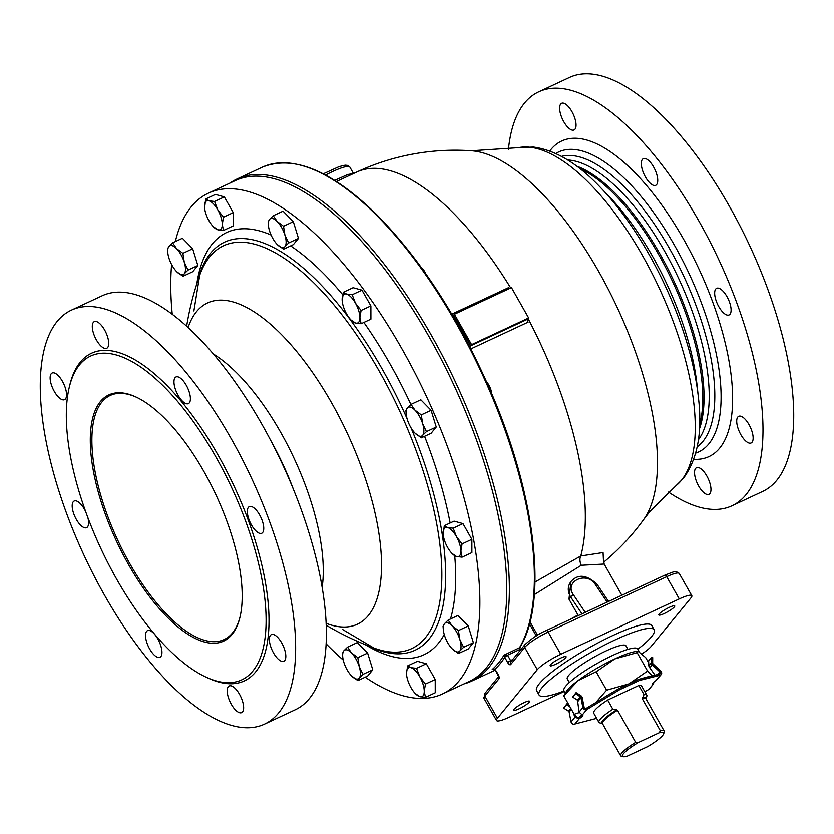 <?xml version="1.0" encoding="UTF-8"?>
<svg xmlns="http://www.w3.org/2000/svg" width="834" height="834" viewBox="0 0 834 834"><rect width="100%" height="100%" fill="white"/><g stroke="black" fill="none" stroke-linecap="round" stroke-linejoin="round"><path stroke-width="1.25" d="M239.89 617.494A134.691 54.377 65 0 1 232.488 632.933A134.691 54.377 65 0 1 224.179 639.522A134.691 54.377 65 0 1 117.907 540.505A134.691 54.377 65 0 1 110.171 395.452A134.691 54.377 65 0 1 137.151 397.537M232.092 634.382A135.848 54.846 -115 0 0 239.733 618.15A135.848 54.846 -115 0 0 215.902 494.729A135.848 54.846 -115 0 0 136.547 397.245A135.848 54.846 -115 0 0 109.337 524.617A135.848 54.846 -115 0 0 232.092 634.382M79.564 364.781A178.685 72.131 -115 0 0 108.368 563.763A178.685 72.131 -115 0 0 241.829 679.825A178.685 72.131 -115 0 0 231.571 487.41A178.685 72.131 -115 0 0 90.593 356.045A178.685 72.131 -115 0 0 79.564 364.781M565.316 693.117L563.951 690.698A42.367 7.36 -29.5 0 1 565.702 686.236A42.367 7.36 -29.5 0 1 605.015 659.194A42.367 7.36 -29.5 0 1 637.697 648.967L639.23 651.667M569.299 682.535L567.287 678.991A33.694 5.848 -29.5 0 1 593.735 657.307A33.694 5.848 -29.5 0 1 625.948 645.808L627.95 649.352M452.059 648.696L452.059 648.696A15.888 6.411 65 0 1 444.47 635.206A15.888 6.411 65 0 1 443.386 630.129A15.888 6.411 65 0 1 444.459 623.717A15.888 6.411 65 0 1 452.143 625.854A15.888 6.411 65 0 1 459.847 639.469A15.888 6.411 65 0 1 459.868 650.958A15.888 6.411 65 0 1 452.174 648.821A15.888 6.411 65 0 1 452.059 648.696L458.481 653.522L459.868 650.958L463.6 647.288L459.847 639.469L458.45 630.556L468.249 625.98L457.991 615.482L448.192 620.058L444.459 623.717L443.073 626.292L443.354 629.806M463.6 647.288L473.399 642.712L468.281 648.946L458.481 653.522M468.249 625.98L473.399 642.712M458.45 630.556L452.143 625.854L448.192 620.058M451.924 553.338A15.888 6.411 65 0 1 447.597 547.375A15.888 6.411 65 0 1 443.25 534.771A15.888 6.411 65 0 1 443.135 532.884A15.888 6.411 65 0 1 447.566 527.484A15.888 6.411 65 0 1 456.459 536.585A15.888 6.411 65 0 1 460.91 551.076A15.888 6.411 65 0 1 456.479 556.476A15.888 6.411 65 0 1 451.924 553.338L456.479 556.476L462.099 557.154L460.91 551.076L462.078 543.893L456.459 536.585L453.185 528.172L462.985 523.596L454.103 521.125L444.303 525.701L443.24 534.698M462.078 543.893L471.877 539.317L471.898 552.577L462.099 557.154M462.985 523.596L471.877 539.317M453.185 528.172L447.566 527.484L444.303 525.701M487.869 384.651A10.592 4.274 65 0 1 490.538 390.812M491.518 393.095A9.268 3.743 -115 0 0 486.691 381.982M414.905 432.992L415.019 433.117A15.888 6.411 65 0 1 414.905 432.992A15.888 6.411 65 0 1 407.315 419.502A15.888 6.411 65 0 1 406.231 414.425A15.888 6.411 65 0 1 407.305 408.014L405.918 410.578L406.2 414.102M411.037 404.354L420.836 399.778L431.095 410.276L436.245 427.008L431.126 433.242L421.326 437.819L422.713 435.254L426.445 431.585L422.692 423.766L421.295 414.852L414.988 410.151L411.037 404.354L407.305 408.014A15.888 6.411 65 0 1 414.988 410.151A15.888 6.411 65 0 1 422.692 423.766A15.888 6.411 65 0 1 422.713 435.254A15.888 6.411 65 0 1 415.019 433.117L421.326 437.819M421.295 414.852L431.095 410.276M426.445 431.585L436.245 427.008M425.799 273.729A9.268 3.743 -115 0 0 421.566 267.787M350.916 319.902A15.888 6.411 65 0 1 346.6 313.949A15.888 6.411 65 0 1 342.242 301.335A15.888 6.411 65 0 1 342.138 299.448A15.888 6.411 65 0 1 346.569 294.058A15.888 6.411 65 0 1 355.451 303.149A15.888 6.411 65 0 1 359.913 317.639A15.888 6.411 65 0 1 355.482 323.039A15.888 6.411 65 0 1 350.916 319.902L355.482 323.039L361.101 323.728L359.913 317.639L361.08 310.467L355.451 303.149L352.177 294.736L346.569 294.058L343.306 292.275L353.105 287.699L361.977 290.159L370.88 305.89L370.901 319.151L361.101 323.728M352.177 294.736L361.977 290.159M361.08 310.467L370.88 305.89M343.306 292.275L342.242 301.272M283.55 249.21L284.926 246.645A15.888 6.411 65 0 1 277.242 244.508A15.888 6.411 65 0 1 277.117 244.383L283.55 249.21L293.349 244.633L298.468 238.399L288.668 242.975L284.915 235.157L283.518 226.243L277.211 221.542L273.25 215.735L269.518 219.405L268.141 221.969L268.412 225.482M273.25 215.735L283.049 211.158L293.318 221.667L298.468 238.399M283.518 226.243L293.318 221.667M277.117 244.383L277.117 244.383A15.888 6.411 65 0 1 269.538 230.882A15.888 6.411 65 0 1 268.444 225.816A15.888 6.411 65 0 1 269.518 219.405A15.888 6.411 65 0 1 277.211 221.542A15.888 6.411 65 0 1 284.915 235.157A15.888 6.411 65 0 1 284.926 246.645L288.668 242.975M223.449 230.465L222.271 224.388A15.888 6.411 65 0 1 217.841 229.788A15.888 6.411 65 0 1 213.275 226.65L217.841 229.788L223.449 230.465L233.249 225.889L233.239 212.628L223.439 217.205L217.81 209.897L214.536 201.484L208.917 200.796L205.664 199.024L204.591 208.01M205.664 199.024L215.453 194.437L224.336 196.907L233.239 212.628M214.536 201.484L224.336 196.907M213.275 226.65A15.888 6.411 65 0 1 208.948 220.687A15.888 6.411 65 0 1 204.601 208.083A15.888 6.411 65 0 1 204.497 206.196A15.888 6.411 65 0 1 208.917 200.796A15.888 6.411 65 0 1 217.81 209.897A15.888 6.411 65 0 1 222.271 224.388L223.439 217.205M192.717 271.717L182.917 276.304L184.304 273.729L188.036 270.07L197.835 265.493L192.717 271.717M188.036 270.07L184.283 262.251L182.886 253.327L176.579 248.626L172.628 242.83L168.895 246.499L167.509 249.064L167.79 252.577M172.628 242.83L182.427 238.253L192.685 248.751L197.835 265.493M182.886 253.327L192.685 248.751M176.495 271.477L176.61 271.603A15.888 6.411 65 0 1 176.495 271.477A15.888 6.411 65 0 1 168.906 257.977A15.888 6.411 65 0 1 167.822 252.9A15.888 6.411 65 0 1 168.895 246.499A15.888 6.411 65 0 1 176.579 248.626A15.888 6.411 65 0 1 184.283 262.251A15.888 6.411 65 0 1 184.304 273.729A15.888 6.411 65 0 1 176.61 271.603L182.917 276.304M367.627 653.074L357.828 657.651L351.521 652.949L347.559 647.142L357.359 642.566L367.627 653.074L372.777 669.806L367.658 676.04L357.859 680.617L359.245 678.052L362.978 674.383L372.777 669.806M347.559 647.142L343.827 650.812A15.888 6.411 65 0 1 351.521 652.949A15.888 6.411 65 0 1 359.225 666.564A15.888 6.411 65 0 1 359.245 678.052A15.888 6.411 65 0 1 351.552 675.915A15.888 6.411 65 0 1 351.427 675.79L357.859 680.617M351.427 675.79L351.427 675.79A15.888 6.411 65 0 1 343.848 662.3A15.888 6.411 65 0 1 342.753 657.223A15.888 6.411 65 0 1 343.827 650.812L342.451 653.376L342.722 656.9M362.978 674.383L359.225 666.564L357.828 657.651M175.317 241.579A276.398 111.579 65 0 1 208.385 193.175A276.398 111.579 65 0 1 414.842 372.715A276.398 111.579 65 0 1 459.388 680.513A276.398 111.579 65 0 1 442.333 694.024A276.398 111.579 65 0 1 365.177 677.198M343.254 660.09A276.398 111.579 65 0 1 326.209 643.942M172.263 314.376A276.398 111.579 65 0 1 171.637 264.545M435.233 679.501L435.254 692.762L425.455 697.339L424.266 691.25L425.434 684.078L435.233 679.501L426.341 663.77L416.541 668.347L410.922 667.669L407.659 665.886L417.459 661.31L426.341 663.77M269.653 642.534A14.699 5.932 65 0 1 271.373 634.601A14.699 5.932 65 0 1 279.421 639.449A14.699 5.932 65 0 1 285.53 653.293A14.699 5.932 65 0 1 283.81 661.237A14.699 5.932 65 0 1 275.762 656.379A14.699 5.932 65 0 1 269.653 642.534M251.441 524.909A14.699 5.932 65 0 1 249.324 506.603A14.699 5.932 65 0 1 259.635 514.922A14.699 5.932 65 0 1 261.761 533.228A14.699 5.932 65 0 1 251.441 524.909M184.335 402.718A14.699 5.932 65 0 1 175.234 388.78A14.699 5.932 65 0 1 175.974 376.958A14.699 5.932 65 0 1 180.05 377.833A14.699 5.932 65 0 1 189.151 391.772A14.699 5.932 65 0 1 188.411 403.593A14.699 5.932 65 0 1 184.335 402.718M107.638 347.538A14.699 5.932 65 0 1 106.731 348.258A14.699 5.932 65 0 1 95.754 338.708A14.699 5.932 65 0 1 93.387 322.341A14.699 5.932 65 0 1 94.294 321.622A14.699 5.932 65 0 1 105.272 331.171A14.699 5.932 65 0 1 107.638 347.538M66.282 391.699A14.699 5.932 65 0 1 64.572 399.632A14.699 5.932 65 0 1 56.514 394.784A14.699 5.932 65 0 1 50.415 380.94A14.699 5.932 65 0 1 52.125 373.007A14.699 5.932 65 0 1 60.184 377.854A14.699 5.932 65 0 1 66.282 391.699M87.935 517.841A14.699 5.932 65 0 1 86.621 527.63A14.699 5.932 65 0 1 76.301 519.311A14.699 5.932 65 0 1 74.174 501.005A14.699 5.932 65 0 1 84.495 509.324A14.699 5.932 65 0 1 85.548 511.336M151.6 631.526A14.699 5.932 65 0 1 160.701 645.453A14.699 5.932 65 0 1 159.961 657.275A14.699 5.932 65 0 1 155.885 656.4A14.699 5.932 65 0 1 146.784 642.461A14.699 5.932 65 0 1 147.524 630.64A14.699 5.932 65 0 1 151.6 631.526M228.297 686.695A14.699 5.932 65 0 1 229.204 685.975A14.699 5.932 65 0 1 240.182 695.525A14.699 5.932 65 0 1 242.548 711.892A14.699 5.932 65 0 1 241.641 712.611A14.699 5.932 65 0 1 230.664 703.062A14.699 5.932 65 0 1 228.297 686.695M264.628 724.058L295.361 709.703A228.401 92.209 -115 0 0 282.236 463.735A228.401 92.209 -115 0 0 102.04 295.82L71.307 310.175A228.401 92.209 65 0 1 251.503 478.091A228.401 92.209 65 0 1 264.628 724.058A228.401 92.209 65 0 1 94.023 575.689A228.401 92.209 65 0 1 57.212 321.351A228.401 92.209 65 0 1 71.307 310.175M367.45 645.547A225.18 90.906 -115 0 0 409.317 652.355A225.18 90.906 -115 0 0 428.957 639.219A225.18 90.906 -115 0 0 410.985 427.748M407.055 418.616A225.18 90.906 -115 0 0 219.154 245.238A225.18 90.906 -115 0 0 197.502 281.715M208.385 193.175L235.271 180.613A276.398 111.579 65 0 1 441.728 360.163A276.398 111.579 65 0 1 486.285 667.951A276.398 111.579 65 0 1 469.219 681.461L442.333 694.024M326.209 623.321A177.277 71.568 -115 0 0 354.815 450.37A177.277 71.568 -115 0 0 196.501 311.687A177.277 71.568 -115 0 0 188.077 327.595M193.895 310.936L199.701 275.283A222.303 89.738 65 0 1 199.701 275.283A222.303 89.738 65 0 1 209.782 256.684A222.303 89.738 65 0 1 379.564 371.714A222.303 89.738 65 0 1 425.392 637.77A222.303 89.738 65 0 1 373.799 647.987L342.722 629.555M638.25 742.541A23.696 4.118 -29.5 0 0 623.123 756.626A23.696 4.118 -29.5 0 0 627.053 756.198L647.893 746.461A23.696 4.118 -29.5 0 0 663.728 733.649L664.25 731.908A25.02 4.347 150.5 0 0 664.208 731.043A25.02 4.347 150.5 0 0 660.392 730.761L659.089 732.805L638.25 742.541L635.664 742.323L617.514 710.234L612.854 709.223A27.522 4.775 150.5 0 0 598.895 722.317A27.522 4.775 150.5 0 0 599.688 722.838L602.596 723.599M598.895 722.317L593.704 713.133A27.522 4.775 -29.5 0 1 607.663 700.039L638.854 685.475L644.046 694.659L642.243 698.683L660.392 730.761M612.854 709.223L607.663 700.039M642.243 698.683A25.02 4.347 -29.5 0 1 646.058 698.965L646.85 696.161A27.522 4.775 150.5 0 0 646.809 695.212A27.522 4.775 150.5 0 0 644.046 694.659M659.089 732.805A23.696 4.118 -29.5 0 1 663.728 733.649M635.664 742.323A25.02 4.347 150.5 0 0 620.652 755.687A25.02 4.347 150.5 0 0 621.372 756.167L623.123 756.626M638.854 685.475A27.522 4.775 -29.5 0 1 641.617 686.028L646.809 695.212M230.121 183.021A277.128 111.871 65 0 1 237.158 178.935A277.128 111.871 65 0 1 439.278 349.654A277.128 111.871 65 0 1 494.322 659.694A277.128 111.871 65 0 1 471.721 681.097A277.128 111.871 65 0 1 464.069 683.87M511.471 287.605L454.405 314.262L471.575 344.619L528.652 317.962L511.471 287.605M564.357 691.428L509.074 717.25A21.184 3.68 -29.5 0 1 496.543 720.493A21.184 3.68 -29.5 0 1 497.418 718.262L537.284 669.681A21.184 3.68 -29.5 0 1 560.75 654.283L679.283 598.916A21.184 3.68 -29.5 0 1 691.813 595.674A21.184 3.68 -29.5 0 1 690.938 597.905L651.073 646.486A21.184 3.68 -29.5 0 1 642.024 653.804M513.994 709.265A9.164 1.595 -29.5 0 1 522.491 703.427A9.164 1.595 -29.5 0 1 529.548 701.217A9.164 1.595 -29.5 0 1 522.365 707.107A9.164 1.595 -29.5 0 1 513.608 710.234A9.164 1.595 -29.5 0 1 513.994 709.265M674.362 606.902A9.164 1.595 -29.5 0 1 665.866 612.74A9.164 1.595 -29.5 0 1 658.797 614.95A9.164 1.595 -29.5 0 1 665.991 609.06A9.164 1.595 -29.5 0 1 674.748 605.932A9.164 1.595 -29.5 0 1 674.362 606.902M560.677 658.089A9.164 1.595 -29.5 0 1 566.098 656.681A9.164 1.595 -29.5 0 1 558.905 662.582A9.164 1.595 -29.5 0 1 550.148 665.709A9.164 1.595 -29.5 0 1 560.677 658.089M637.833 649.206A66.147 11.488 150.5 0 0 654.19 629.826L651.75 625.51A66.147 11.488 150.5 0 0 600.72 641.482A66.147 11.488 150.5 0 0 539.348 683.692A66.147 11.488 150.5 0 0 536.606 690.656L539.045 694.962A66.147 11.488 150.5 0 0 564.086 690.938M654.19 629.826A66.147 11.488 150.5 0 0 603.159 645.797A66.147 11.488 150.5 0 0 541.787 688.008A66.147 11.488 150.5 0 0 539.045 694.962M565.702 104.208A14.699 5.932 65 0 1 574.803 118.147A14.699 5.932 65 0 1 574.063 129.958A14.699 5.932 65 0 1 562.47 119.158A14.699 5.932 65 0 1 561.626 103.322A14.699 5.932 65 0 1 565.702 104.208M653.627 166.988A14.699 5.932 65 0 1 655.743 185.294A14.699 5.932 65 0 1 644.15 174.494A14.699 5.932 65 0 1 643.306 158.668A14.699 5.932 65 0 1 653.627 166.988M730.813 306.995A14.699 5.932 65 0 1 729.093 314.939A14.699 5.932 65 0 1 717.501 304.129A14.699 5.932 65 0 1 716.656 288.303A14.699 5.932 65 0 1 724.704 293.161A14.699 5.932 65 0 1 730.813 306.995M752.049 442.218A14.699 5.932 65 0 1 751.142 442.937A14.699 5.932 65 0 1 739.549 432.137A14.699 5.932 65 0 1 738.705 416.302A14.699 5.932 65 0 1 749.683 425.851A14.699 5.932 65 0 1 752.049 442.218M704.897 493.436A14.699 5.932 65 0 1 695.796 479.508A14.699 5.932 65 0 1 696.536 467.686A14.699 5.932 65 0 1 708.129 478.487A14.699 5.932 65 0 1 708.973 494.322A14.699 5.932 65 0 1 704.897 493.436M695.702 453.091A165.518 66.824 -115 0 0 697.099 452.591A165.518 66.824 -115 0 0 708.837 443.844A165.518 66.824 -115 0 0 681.211 257.706A165.518 66.824 -115 0 0 557.039 152.747A165.518 66.824 -115 0 0 555.757 153.487M508.427 149.349A228.401 92.209 65 0 1 538.639 91.886A228.401 92.209 65 0 1 709.244 240.255A228.401 92.209 65 0 1 746.065 494.593A228.401 92.209 65 0 1 731.96 505.758A228.401 92.209 65 0 1 668.503 492.05M731.96 505.758L762.693 491.403A228.401 92.209 -115 0 0 776.788 480.238A228.401 92.209 -115 0 0 739.977 225.899A228.401 92.209 -115 0 0 569.372 77.531L538.639 91.886M603.503 561.115L603.076 552.556L580.798 555.965L534.98 582.028M585.218 612.365L573.396 594.725A2.648 0.865 146.2 0 0 570.706 597.029L581.986 613.876M571.342 581.121L570.977 581.548C567.495 586.302 567.401 591.462 570.706 597.029L568.976 599.135L570.988 581.527M573.396 594.725C563.784 581.413 586.802 570.664 595.351 584.478A2.648 0.865 -33.8 0 1 597.05 584.28L608.559 601.46M237.158 178.935L262.157 167.248C293.151 154.571 331.275 170.324 376.551 214.484C421.837 260.51 460.389 320.59 492.196 394.722C536.126 497.669 547.865 602.878 519.801 647.591L503.955 655.19L504.706 657.286L507.541 655.211L503.955 655.19A277.128 111.871 65 0 1 492.196 669.525L495.031 669.275M504.706 657.286L507.541 655.211L519.624 649.561A1.324 0.532 65 0 1 519.321 648.018A277.128 111.871 65 0 0 464.288 337.978A277.128 111.871 65 0 0 262.157 167.248M497.418 718.262L484.835 696.015L498.857 678.928A3.972 1.605 -115 0 0 498.044 674.164L495.042 669.337L498.701 676.822L499.003 676.218M537.284 669.681L524.701 647.434L510.669 664.531A3.972 1.605 -115 0 1 507.635 662.477L504.747 657.369A278.452 112.413 -115 0 1 495.146 669.056L495.042 669.337M495.094 668.983L492.884 669.202M469.896 346.975L470.647 345.745A235.417 95.034 -115 0 0 453.477 315.388L452.747 315.752M470.866 348.862L528.099 322.132A2.648 1.074 65 0 1 527.661 319.161L470.584 345.818M509.355 288.585A2.648 1.074 65 0 1 508.584 287.626L451.799 314.147M528.652 317.962L527.661 319.161M471.575 344.619L470.647 345.745M454.405 314.262L453.477 315.388M578.306 615.586L568.976 599.135M534.365 594.6L581.288 565.264L604.181 564.034L621.841 595.257M471.366 150.756A208.552 84.192 65 0 1 471.418 150.756A208.552 84.192 65 0 1 617.15 307.308A208.552 84.192 65 0 1 643.671 519.519A208.552 84.192 65 0 1 643.546 519.697M325.583 175.057A29.127 5.056 -29.5 0 1 349.853 167.081L353.501 173.545L347.726 174.504L334.684 180.373M407.659 665.886L406.492 673.069A15.888 6.411 65 0 1 410.922 667.669A15.888 6.411 65 0 1 419.815 676.76A15.888 6.411 65 0 1 424.266 691.25A15.888 6.411 65 0 1 419.836 696.651A15.888 6.411 65 0 1 415.28 693.523L419.836 696.651L425.455 697.339M415.28 693.523A15.888 6.411 65 0 1 410.953 687.56A15.888 6.411 65 0 1 406.606 674.946A15.888 6.411 65 0 1 406.492 673.069L406.596 674.883M425.434 684.078L419.815 676.76L416.541 668.347M652.584 683.442L653.012 684.193A7.944 1.376 -29.5 0 1 652.449 684.016A7.944 1.376 -29.5 0 1 655.993 680.554L661.185 674.57A2.69 2.419 39.4 0 1 660.403 675.175L639.438 680.461L638.781 679.314L659.757 674.018A1.345 1.209 -140.6 0 0 659.944 671.995L652.261 664.844A2.669 2.398 39.4 0 1 651.364 662.832L651.406 657.453L648.633 660.82L648.8 665.949L649.811 667.836L652.261 664.844M638.781 679.314L619.026 688.54L586.062 708.441A1.345 1.209 39.4 0 1 584.144 707.399L582.205 697.568A2.669 2.398 -140.6 0 0 580.933 695.733L576.096 692.627L572.697 697.036L575.47 693.669L580.308 696.765L580.933 695.733M581.757 714.978A7.944 1.376 150.5 0 1 580.933 715.77A7.944 1.376 -29.5 0 1 578.671 717.459L579.317 718.616A7.944 1.376 150.5 0 0 582.862 715.155A7.944 1.376 150.5 0 0 582.309 714.967L579.109 712.132L577.503 700.185L572.697 697.036M655.159 675.394L649.811 667.836M573.5 713.06L574.845 717.303L576.106 717.198L575.71 715.926M596.644 718.345L574.907 723.985A2.69 2.419 39.4 0 1 571.061 721.91L569.132 712.069A1.324 1.188 -140.6 0 0 568.496 711.162L563.659 708.056L566.422 704.688L570.102 707.044M644.818 691.699L648.591 689.572A2.69 2.419 -140.6 0 0 649.373 688.967L653.575 683.849L653.731 682.243M577.503 700.185L580.308 696.765A1.324 1.188 39.4 0 1 580.944 697.672L582.883 707.513A2.69 2.419 -140.6 0 0 586.719 709.598L619.683 689.687L639.438 680.461M661.185 674.57A2.69 2.419 39.4 0 0 660.778 671.12L657.64 674.789M651.406 657.453L652.699 657.588L652.657 662.967L651.364 662.832L648.8 665.949M660.778 671.12L653.105 663.968A1.324 1.188 -140.6 0 1 652.657 662.967M648.591 689.572L653.575 683.849M659.235 675.728L658.579 674.57M579.098 712.111L582.883 707.513L584.144 707.399M575.47 693.669L576.096 692.627M576.106 717.198L578.671 717.459M574.907 723.985L579.317 718.616L574.845 717.303L571.061 721.91M568.819 704.782L567.047 703.646L563.659 708.056M566.422 704.688L567.047 703.646M619.683 689.687L619.026 688.54M587.897 709.046L587.24 707.889M580.933 715.77A42.784 7.433 -29.5 0 1 581.569 714.946M599.573 700.383A42.784 7.433 -29.5 0 1 614.147 691.511M626.657 684.975A42.784 7.433 -29.5 0 1 628.93 683.89A42.784 7.433 -29.5 0 1 631.161 682.869M641.826 678.584A42.784 7.433 -29.5 0 1 650.906 676.405M578.129 680.544A42.784 7.433 150.5 0 0 566.296 691.553L563.774 695.869L578.129 680.544L596.185 671.766L614.804 658.923A42.784 7.433 150.5 0 0 578.129 680.544M638.25 651.406L637.218 651.427A42.784 7.433 150.5 0 0 614.804 658.923L637.134 652.636L638.25 651.406L645.683 657.609L648.623 662.801M652.542 676.02L647.559 671.057L628.93 683.89L606.599 690.187L595.57 702.822M637.134 652.636L647.559 671.057M596.185 671.766L606.599 690.187M563.774 695.869L574.199 714.279L577.66 717.907M579.192 712.58L574.199 714.279M365.375 644.713A233.03 94.075 -115 0 0 438.361 643.337A233.03 94.075 -115 0 0 444.261 634.486M450.516 618.964A233.03 94.075 -115 0 0 454.738 555.798M450.141 522.981A233.03 94.075 -115 0 0 424.579 436.307M410.901 404.459A233.03 94.075 -115 0 0 363.864 322.435M342.691 294.694A233.03 94.075 -115 0 0 290.649 245.894M271.092 235.021A233.03 94.075 -115 0 0 196.814 283.831M206.342 677.208A180.801 72.985 -115 0 0 244.06 509.22A180.801 72.985 -115 0 0 80.293 362.144A180.801 72.985 -115 0 0 69.827 384.954M213.233 353.897A151.11 60.997 65 0 1 322.185 587.157M293.234 488.86A151.11 60.997 -115 0 0 270.028 439.184M616.722 709.797A25.333 4.399 150.5 0 0 602.471 723.568L602.502 723.61A25.02 4.347 -29.5 0 1 617.514 710.234M664.208 731.043L646.058 698.965A25.333 4.399 150.5 0 0 642.305 697.839M483.949 698.246A21.184 3.68 -29.5 0 1 484.835 696.015A2.648 2.377 -140.6 0 1 484.981 693.315L483.949 698.246L496.543 720.493M560.75 654.283L548.167 632.036A2.648 1.074 -115 0 0 546.301 630.535A2.648 1.074 -115 0 0 546.145 630.671M679.283 598.916L666.7 576.669A2.648 1.074 -115 0 0 664.844 575.168L546.301 630.535C539.306 633.381 532.155 638.114 524.847 644.734A2.648 2.377 -140.6 0 0 524.701 647.434A21.184 3.68 -29.5 0 1 548.167 632.036L666.7 576.669A21.184 3.68 -29.5 0 1 679.23 573.438L691.813 595.674M693.773 459.294A174.118 70.285 -115 0 0 719.732 448.056A174.118 70.285 -115 0 0 682.858 237.951A174.118 70.285 -115 0 0 549.762 150.996M336.456 181.499L356.66 172.065A232.769 93.971 65 0 1 510.7 287.959M528.11 318.619A232.769 93.971 65 0 1 580.798 555.965A7.944 4.806 73.1 0 0 581.288 565.264M595.351 584.478L607.162 602.106M507.635 662.477L510.575 660.549L507.677 655.441M510.669 664.531A2.648 2.377 -140.6 0 1 510.815 661.821L524.847 644.734M511.263 661.289A1.324 0.532 65 0 1 510.575 660.549L512.67 659.569M679.23 573.438C674.539 570.946 677.938 570.154 664.844 575.168A2.648 1.074 -115 0 0 664.677 575.304M498.857 678.928A2.648 2.377 -140.6 0 1 498.701 676.718M610.582 600.511A55.013 9.549 150.5 0 0 608.403 601.231M537.544 635.185L530.038 621.914M577.972 615.023A55.013 9.549 150.5 0 0 569.758 619.589M519.624 649.561L520.531 646.267M529.507 623.936L536.293 635.935M347.726 174.504A2.648 2.137 -111.4 0 0 349.008 175.64M698.392 397.338A179.81 72.589 65 0 0 600.24 187.212L608.737 196.063A161.796 65.323 65 0 1 697.057 385.141L698.392 397.338C702.635 432.075 697.599 459.117 683.275 478.476L649.842 511.534L643.671 519.519M699.58 425.069A156.5 63.175 -115 0 0 672.517 281.444A156.5 63.175 -115 0 0 579.734 168.499M576.607 166.102A156.5 63.175 65 0 1 673.789 280.849A156.5 63.175 65 0 1 699.413 429.01M698.371 439.81A157.918 63.749 -115 0 0 678.699 278.556A157.918 63.749 -115 0 0 567.652 159.972M561.522 156.385A160.733 64.885 65 0 1 679.7 267.777A160.733 64.885 65 0 1 702.906 441.415A160.733 64.885 65 0 1 697.182 446.816M600.24 187.212C577.754 163.454 555.486 150.057 533.437 147.034L518.352 147.649A187.369 75.644 65 0 1 655.316 279.932A187.369 75.644 65 0 1 681.378 480.342A187.369 75.644 65 0 1 676.176 485.524M660.403 675.175L655.993 680.554M586.719 709.598L582.309 714.967M580.944 697.672L578.004 701.258M576.117 717.198L574.845 717.323M568.496 711.162L570.821 708.327M571.384 709.317L569.132 712.069M443.386 630.129L443.302 629.357M406.231 414.425L406.148 413.654M268.444 225.816L268.36 225.044M167.822 252.9L167.738 252.129M342.753 657.223L342.67 656.452M199.691 275.293A293.151 293.151 0 0 0 186.628 326.282M326.292 625.281A293.151 293.151 0 0 0 373.799 647.987M602.502 723.61L620.652 755.687M570.977 581.548C578.004 573.729 586.698 574.636 597.05 584.28M498.69 676.603L484.981 693.315M471.721 681.097L495.427 670.025M603.649 560.438L604.181 564.034M603.555 562.304A232.769 232.769 0 0 0 643.702 519.478M471.252 150.745A232.769 232.769 0 0 0 356.66 172.065M349.853 167.081L347.747 165.413L345.151 165.163L339.188 166.571L323.258 173.837M518.352 147.649L471.418 150.756"/></g></svg>
